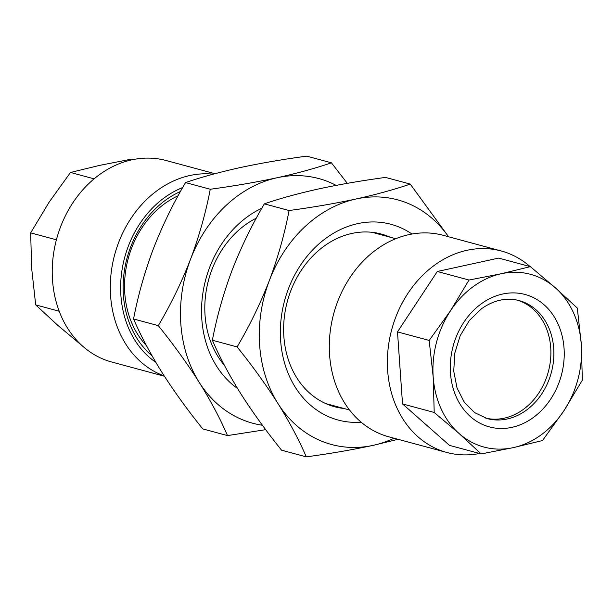 <?xml version="1.0" encoding="UTF-8"?>
<svg xmlns="http://www.w3.org/2000/svg" width="613" height="613" viewBox="0 0 613 613"><rect width="100%" height="100%" fill="white"/><g stroke="black" fill="none" stroke-linecap="round" stroke-linejoin="round"><path stroke-width="0.92" d="M237.568 388.504A101.375 82.839 -74.9 0 1 202.619 295.022A101.375 82.839 -74.9 0 1 261.843 208.198M336.139 185.371A126.715 103.551 105.1 0 0 277.145 177.732A126.715 103.551 105.1 0 0 190.582 259.153A126.715 103.551 105.1 0 0 199.194 382.32A126.715 103.551 105.1 0 0 262.41 425.253M210.267 189.256C205.815 212.611 199.256 235.913 190.582 259.153C181.555 282.355 170.789 304.523 158.3 325.641C173.632 344.682 187.264 363.57 199.194 382.32C210.818 401.017 220.251 418.771 227.492 435.59L202.757 428.916C187.432 409.875 173.801 390.987 161.863 372.244C150.239 353.54 140.806 335.786 133.565 318.967C138.017 295.612 144.576 272.318 153.25 249.077C162.284 225.868 173.042 203.708 185.532 182.582C201.133 177.218 219.232 172.245 239.821 167.656C260.494 163.227 282.785 159.38 306.699 156.139L331.434 162.813C315.603 168.238 297.512 173.218 277.145 177.732C256.188 182.222 233.898 186.061 210.267 189.256L185.532 182.582M158.3 325.641L133.565 318.967M227.492 435.59L265.69 429.667M347.31 183.333L331.434 162.813M256.303 218.151A89.444 73.093 105.1 0 0 224.389 365.248M361.18 422.204A101.375 82.839 -74.9 0 1 280.363 334.445A101.375 82.839 -74.9 0 1 357.678 223.638A101.375 82.839 -74.9 0 1 411.974 234.02M390.144 237.2A89.444 73.093 105.1 0 0 381.24 234.028A89.444 73.093 105.1 0 0 351.854 233.446A89.444 73.093 105.1 0 0 284.141 318.913A89.444 73.093 105.1 0 0 334.621 406.741A89.444 73.093 105.1 0 0 343.908 408.473M448.478 236.733A126.715 103.551 105.1 0 0 355.954 199.01A126.715 103.551 105.1 0 0 269.391 280.425A126.715 103.551 105.1 0 0 278.003 403.592A126.715 103.551 105.1 0 0 373.179 445.345A126.715 103.551 105.1 0 0 394.082 438.234M289.075 210.527C284.631 233.882 278.064 257.184 269.391 280.425C260.364 303.627 249.598 325.794 237.108 346.92C252.441 365.953 266.073 384.849 278.003 403.592C289.627 422.288 299.067 440.042 306.301 456.861L281.566 450.187C266.241 431.146 252.61 412.258 240.671 393.515C229.047 374.819 219.615 357.057 212.374 340.238C216.826 316.883 223.385 293.589 232.059 270.348C241.093 247.139 251.851 224.979 264.341 203.853C279.942 198.489 298.041 193.516 318.63 188.934C339.303 184.498 361.593 180.659 385.508 177.41L410.243 184.084C394.412 189.517 376.321 194.49 355.954 199.01C334.997 203.493 312.707 207.332 289.075 210.527L264.341 203.853M237.108 346.92L212.374 340.238M306.301 456.861C329.932 453.666 352.222 449.827 373.179 445.345L398.067 439.306M448.593 236.764L410.243 184.084M450.586 310.645A89.444 73.093 -74.9 0 1 473.297 286.555A89.444 73.093 -74.9 0 1 501.173 273.75L469.006 280.041L450.586 310.645L429.177 340.437L433.184 376.857L434.211 412.465L459.183 433.598L481.159 453.926L513.334 447.628L542.52 440.532L563.929 410.733L582.35 380.137L581.323 344.521L577.316 308.109L555.332 287.781L530.368 266.647L501.173 273.75A89.444 73.093 -74.9 0 1 555.332 287.781A89.444 73.093 -74.9 0 1 581.323 344.521A89.444 73.093 -74.9 0 1 563.929 410.733A89.444 73.093 -74.9 0 1 513.334 447.628A89.444 73.093 -74.9 0 1 459.183 433.598A89.444 73.093 -74.9 0 1 433.184 376.857A89.444 73.093 -74.9 0 1 450.586 310.645M479.573 453.497A104.356 85.276 -74.9 0 1 446.877 452.478A104.356 85.276 -74.9 0 1 387.631 370.175A104.356 85.276 -74.9 0 1 434.448 265.237A104.356 85.276 -74.9 0 1 501.265 250.985A104.356 85.276 -74.9 0 1 530.03 266.563M446.877 452.478L388.811 436.808A104.356 85.276 -74.9 0 1 329.564 354.498A104.356 85.276 -74.9 0 1 376.382 249.568A104.356 85.276 -74.9 0 1 443.199 235.308L501.265 250.985M517.556 300.194A61.124 49.944 -74.9 0 1 550.796 348.897A61.124 49.944 -74.9 0 1 523.318 409.423A61.124 49.944 -74.9 0 1 485.711 418.15M146.438 345.602A88.701 72.487 -74.9 0 1 164.56 203.761A88.701 72.487 -74.9 0 1 178.077 195.808M152.009 355.77A93.919 76.748 -74.9 0 1 165.487 200.221A93.919 76.748 -74.9 0 1 180.452 191.501M94.096 178.843L70.48 172.468L99.666 165.372L131.841 159.073L133.427 159.503M214.933 173.694L166.123 160.522A104.356 85.276 105.1 0 0 99.306 174.774A104.356 85.276 105.1 0 0 52.488 279.712A104.356 85.276 105.1 0 0 111.735 362.015L164.407 376.236M213.232 174.161A104.356 85.276 105.1 0 0 157.372 190.451A104.356 85.276 105.1 0 0 110.378 291.88A104.356 85.276 105.1 0 0 164.207 375.922M182.689 187.532A96.9 79.184 105.1 0 0 164.353 197.746A96.9 79.184 105.1 0 0 155.794 362.298M56.396 239.813L30.65 232.863L49.071 202.267L70.48 172.468M59.193 311.235L35.684 304.891L31.677 268.479L30.65 232.863M82.97 346.437L57.668 325.219L35.684 304.891M530.368 266.647L498.675 258.096L437.314 271.49L397.485 331.886L402.526 403.913L449.475 445.367L481.159 453.926M437.314 271.49L469.006 280.041M402.526 403.913L434.211 412.465M397.485 331.886L429.177 340.437M481.22 303.849A68.572 56.036 -74.9 0 1 557.937 323.733A68.572 56.036 -74.9 0 1 533.295 417.53A68.572 56.036 -74.9 0 1 456.578 397.645A68.572 56.036 -74.9 0 1 481.22 303.849M526.314 410.227A61.124 49.944 105.1 0 0 553.738 348.766A61.124 49.944 105.1 0 0 519.035 300.562C506.491 297.297 493.963 300.025 481.466 308.753L469.366 320.484L460.171 335.732L454.8 353.142L453.735 371.11L457.037 387.975L464.279 402.205L474.646 412.633L487.182 418.579A61.124 49.944 105.1 0 0 526.314 410.227M325.725 403.569L349.517 409.99M371.961 232.296L395.753 238.718"/></g></svg>
